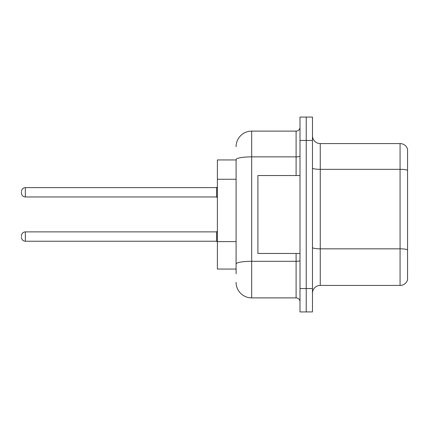 <?xml version="1.0" encoding="UTF-8"?>
<svg xmlns="http://www.w3.org/2000/svg" width="429" height="429" viewBox="0 0 429 429"><rect width="100%" height="100%" fill="white"/><g stroke="black" fill="none" stroke-linecap="round" stroke-linejoin="round"><path stroke-width="0.64" d="M236.089 159.942L217.385 159.942L217.385 269.058L236.089 269.058M312.468 293.216A7.792 7.792 0 0 1 320.259 285.424L400.069 285.424L400.069 143.576L320.259 143.576A7.792 7.792 0 0 1 312.468 135.784A7.792 7.792 0 0 0 320.259 143.576L320.259 285.424M312.468 311.921L312.468 117.079L306.231 117.079L306.231 311.921L312.468 311.921L299.994 311.921L299.994 288.54L306.231 288.54L306.231 311.921M407.55 149.19A7.792 7.792 0 0 0 400.069 143.576A7.792 7.792 0 0 1 407.55 149.19L407.55 279.81A7.792 7.792 0 0 1 400.069 285.424M407.55 170.42L407.55 249.807A7.792 1.351 180 0 0 400.069 248.836L320.259 248.836A7.792 1.351 -0 0 1 312.468 247.479M236.089 273.734L236.089 159.577A15.589 2.708 180 0 1 251.678 156.869L296.101 156.869L296.101 131.108A3.899 3.899 0 0 0 299.994 127.209M299.994 117.079L306.231 117.079L299.994 117.079L299.994 288.54M306.231 117.079L306.231 288.54L312.468 288.54M236.089 146.697A15.589 15.589 0 0 1 251.678 131.108L251.678 297.892L296.101 297.892L296.101 253.469M251.678 131.108L296.101 131.108M299.994 301.791A3.899 3.899 0 0 0 296.101 297.892M251.678 297.892A15.589 15.589 0 0 1 236.089 282.303M21.45 236.556L21.45 235.778L21.45 236.556M21.45 192.289L21.45 193.066L21.45 192.289M299.994 175.531L257.909 175.531L257.909 253.469L299.994 253.469M236.089 179.263L217.385 179.263M236.089 241.613L217.385 241.613M407.55 170.313A7.792 1.351 180 0 0 400.069 169.337L320.259 169.337A7.792 1.351 0 0 1 312.468 167.986M312.468 140.46L299.994 140.46M299.994 260.628A3.899 0.676 0 0 1 296.101 261.304L251.678 261.304A15.589 2.708 180 0 0 236.089 264.012M296.101 175.531L296.101 156.869A3.899 0.676 0 0 0 299.994 156.194M21.45 235.778C21.702 233.387 23 232.089 25.349 231.88L25.349 241.232L216.602 241.232L216.602 231.88L217.385 231.102M216.602 187.612L25.349 187.612L25.349 196.965L216.602 196.965L216.602 187.612L217.385 186.835M216.602 241.232L217.385 242.01M25.349 231.88L216.602 231.88M25.349 241.232C23 241.023 21.702 239.725 21.45 237.334M25.349 196.965C23 196.755 21.702 195.458 21.45 193.066M25.349 187.612C23 187.822 21.702 189.119 21.45 191.511M216.602 196.965L217.385 197.742"/></g></svg>
